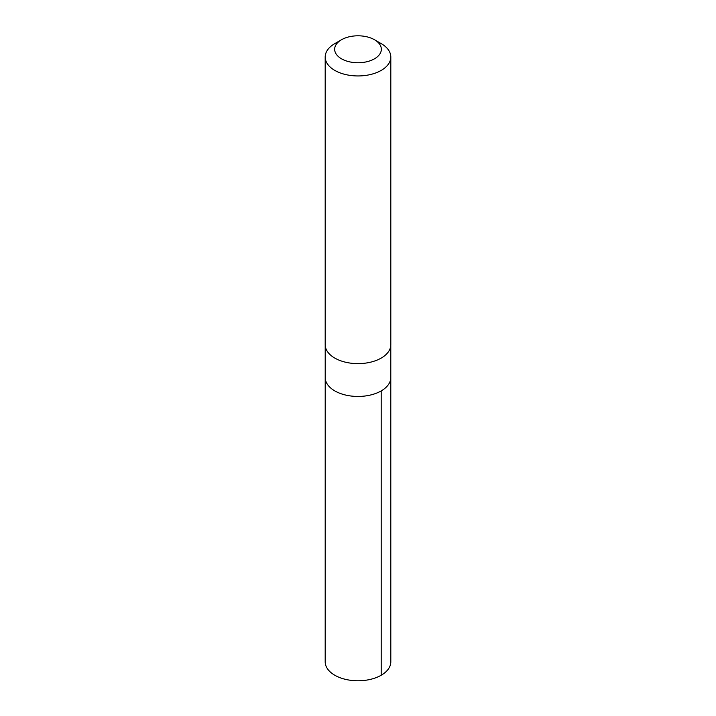 <?xml version="1.0" encoding="UTF-8"?>
<svg xmlns="http://www.w3.org/2000/svg" width="716" height="716" viewBox="0 0 716 716"><rect width="100%" height="100%" fill="white"/><g stroke="black" fill="none" stroke-linecap="round" stroke-linejoin="round"><path stroke-width="1.07" d="M390.793 345.219L390.793 377.52A32.793 18.938 180 0 1 382.738 389.952A32.793 18.938 180 0 1 346.508 395.25A32.793 18.938 180 0 1 325.207 377.52L325.189 661.844A32.811 18.938 0 0 0 346.499 679.582A32.811 18.938 0 0 0 382.747 674.275A32.811 18.938 0 0 0 390.811 661.844L390.793 377.52A32.793 18.938 180 0 1 382.738 389.952A32.793 18.938 180 0 1 346.508 395.25A32.793 18.938 180 0 1 325.207 377.52L325.207 345.219M341.496 39.747L334.802 43.613A32.811 18.938 0 0 0 333.253 44.571A32.811 18.938 0 0 0 325.189 57.003L325.189 344.691A32.811 18.938 0 0 0 358 363.63A32.811 18.938 0 0 0 390.811 344.691L390.811 57.003A32.811 18.938 0 0 0 381.198 43.613L374.504 39.747A23.333 13.47 0 0 0 341.496 39.747A23.333 13.47 0 0 0 340.395 40.427A23.333 13.47 0 0 0 342.275 59.231A23.333 13.47 0 0 0 374.88 58.578A23.333 13.47 0 0 0 374.504 39.747M325.189 57.003A32.811 18.938 0 0 0 358 75.95A32.811 18.938 0 0 0 390.811 57.003M381.189 390.909L381.198 675.233"/></g></svg>
